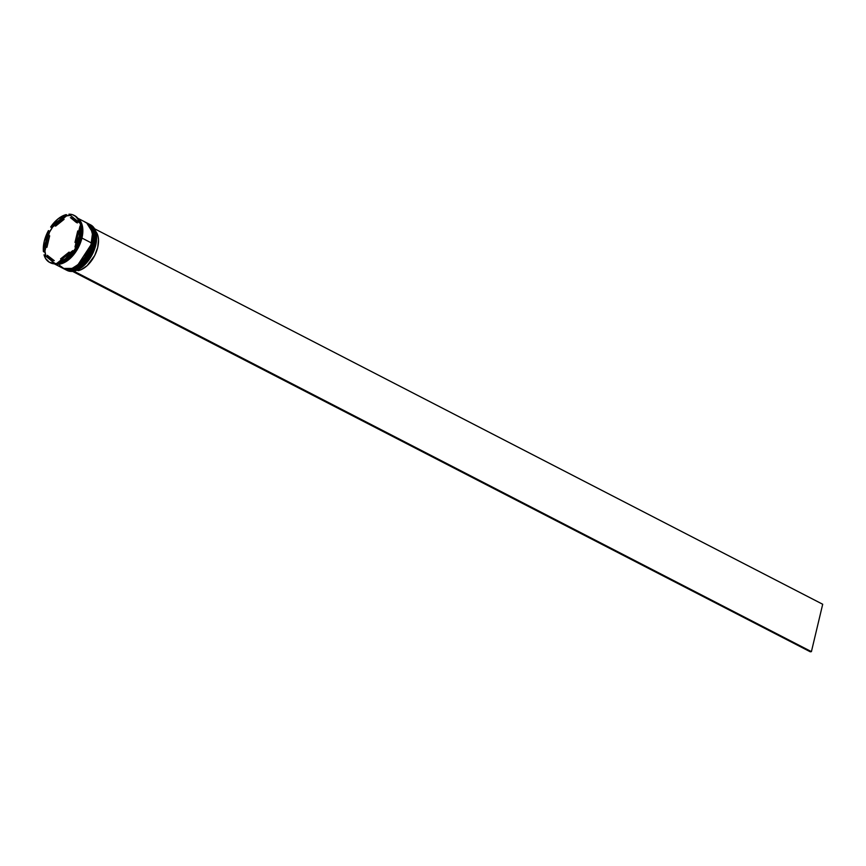 <?xml version="1.0" encoding="UTF-8"?>
<svg xmlns="http://www.w3.org/2000/svg" width="866" height="866" viewBox="0 0 866 866"><rect width="100%" height="100%" fill="white"/><g stroke="black" fill="none" stroke-linecap="round" stroke-linejoin="round"><path stroke-width="1.3" d="M78.784 267.237L93.864 244.201L84.511 262.149L74.736 269.413L65.21 269.456A25.644 15.068 -62.7 0 0 93.864 244.201L93.745 244.136A25.644 15.068 117.3 0 1 65.08 269.402L74.606 269.358L84.381 262.084L93.864 244.201A25.644 15.068 -62.7 0 0 88.711 223.872A25.644 15.068 -62.7 0 0 88.646 223.85M65.145 269.423A25.644 15.068 -62.7 0 0 65.21 269.456C74.411 274.923 90.616 260.471 94.026 244.374L94.773 236.234M88.397 223.72L88.592 223.818A25.644 15.068 117.3 0 1 93.745 244.136L94.405 233.311L88.711 223.872L94.535 233.376L94.026 244.374C96.158 234.253 94.383 227.422 88.711 223.872M80.257 266.198L88.029 257.743M89.328 255.676L93.268 246.734M94.351 242.177L94.784 237.814M94.058 231.547L92.077 227.336M76.944 266.284L92.023 243.249L82.66 261.196L72.885 268.471L63.359 268.514A25.644 15.068 -62.7 0 0 92.023 243.249L91.893 243.194A25.644 15.068 117.3 0 1 63.24 268.449L72.766 268.406L82.541 261.131L92.023 243.249A25.644 15.068 -62.7 0 0 86.871 222.93A25.644 15.068 -62.7 0 0 86.806 222.898M86.741 222.865A25.644 15.068 117.3 0 1 91.893 243.194L92.565 232.359L86.557 222.768L92.684 232.424L92.045 243.498L92.933 235.281M78.416 265.245L86.189 256.801M87.488 254.723L91.428 245.782M92.51 241.224L92.943 236.862M81.274 237.934L70.438 257.299L81.296 237.944L81.837 235.195L81.296 237.944L81.88 238.063L81.296 237.944M80.516 268.265A25.471 14.971 -62.7 0 0 80.57 268.222A25.471 14.971 -62.7 0 0 95.715 245.24L95.704 245.154A25.644 15.068 117.3 0 1 80.462 268.298A25.644 15.068 117.3 0 1 66.509 270.105M94.6 244.58L94.004 244.461L94.6 244.58A25.644 15.068 117.3 0 1 65.946 269.846A25.644 15.068 117.3 0 1 65.578 269.64A25.644 15.068 -62.7 0 0 94.6 244.58L95.704 245.154L94.6 244.58A25.644 15.068 -62.7 0 0 89.079 224.078A25.644 15.068 117.3 0 1 89.447 224.262A25.644 15.068 117.3 0 1 94.6 244.58M92.759 243.638L92.153 243.519L92.759 243.638A25.644 15.068 117.3 0 1 64.095 268.893A25.644 15.068 117.3 0 1 63.738 268.698A25.644 15.068 -62.7 0 0 92.759 243.638L93.366 243.952L92.759 243.638A25.644 15.068 -62.7 0 0 87.239 223.125A25.644 15.068 117.3 0 1 87.607 223.309A25.644 15.068 117.3 0 1 92.759 243.638M49.568 262.355L50.434 262.799A26.5 15.577 -62.7 0 0 55.37 263.859L44.025 254.799L55.153 263.567L57.925 263.329A25.991 15.274 117.3 0 1 55.153 263.567L54.504 263.416A26.5 15.577 117.3 0 1 49.568 262.355A26.5 15.577 117.3 0 1 44.025 254.799L45.584 258.523L49.362 262.257L54.504 263.416L45.833 255.903A25.991 15.274 117.3 0 1 44.935 251.086L44.296 252.06L43.43 251.616L48.442 230.605L49.297 231.049L49.394 232.391A25.991 15.274 117.3 0 1 52.729 226.957L50.639 227.011L66.13 214.616L58.033 218.881L50.639 227.011A26.5 15.577 117.3 0 1 66.13 214.616L66.996 215.06L66.509 215.926A25.991 15.274 117.3 0 1 70.265 215.309M70.731 215.309L66.509 215.926L66.996 215.06L66.13 214.616L50.639 227.011L51.505 227.455L54.493 225.539L52.729 226.957L49.394 232.391L49.297 231.049L48.442 230.605L43.43 251.616A26.5 15.577 117.3 0 1 44.242 241.354A26.5 15.577 117.3 0 1 48.442 230.605L44.242 241.354L43.43 251.616L44.296 252.06L44.935 251.086L45.952 246.821L44.935 251.086L45.833 255.903L55.37 263.859A26.5 15.577 117.3 0 1 50.012 262.571M73.642 251.053A26.5 15.577 117.3 0 1 64.29 260.623A26.5 15.577 117.3 0 1 58.163 263.448A26.5 15.577 -62.7 0 0 73.642 251.053L72.787 250.61L57.297 263.004L65.394 258.728L72.787 250.61A26.5 15.577 117.3 0 1 57.297 263.004L58.163 263.448L57.297 263.004L72.787 250.61L73.642 251.053L73.166 251.919L73.642 251.053M76.489 246.496A25.991 15.274 117.3 0 1 73.166 251.919L75.851 247.459A26.5 15.577 -62.7 0 0 80.04 236.71A26.5 15.577 117.3 0 1 75.851 247.459L76.489 246.496M80.094 237.1L80.04 236.71A26.5 15.577 -62.7 0 0 80.852 226.448L79.997 226.004L74.985 247.016L79.185 236.266L79.997 226.004A26.5 15.577 117.3 0 1 74.985 247.016L75.851 247.459L74.985 247.016L79.997 226.004L80.852 226.448A26.5 15.577 117.3 0 1 80.982 228.256A26.5 15.577 117.3 0 1 80.04 236.71L80.094 237.1A25.644 15.068 117.3 0 1 64.571 260.428A25.644 15.068 -62.7 0 0 64.853 260.244A25.644 15.068 -62.7 0 0 80.094 237.1L81.328 237.739L80.094 237.1A25.644 15.068 -62.7 0 0 81.003 228.927A25.644 15.068 -62.7 0 0 80.982 228.592A25.644 15.068 117.3 0 1 80.094 237.1M65.946 269.846L67.05 270.409A25.644 15.068 -62.7 0 0 95.704 245.154A25.644 15.068 -62.7 0 0 90.551 224.824L89.447 224.262M64.409 269.045A25.644 15.068 -62.7 0 0 64.712 269.207A25.644 15.068 -62.7 0 0 93.366 243.952A25.644 15.068 -62.7 0 0 88.224 223.623A25.644 15.068 -62.7 0 0 87.91 223.471M81.934 238.053A25.644 15.068 117.3 0 1 54.58 263.859L61.075 263.849L66.292 261.467L69.735 258.847L77.28 249.516L81.934 238.053L91.525 243L81.934 238.053L82.606 227.184L80.982 222.032L77.983 218.47A25.644 15.068 117.3 0 1 81.934 238.053M54.309 263.838L62.872 268.254A25.644 15.068 -62.7 0 0 91.525 243A25.644 15.068 -62.7 0 0 86.373 222.67L77.821 218.254M55.229 263.859A25.644 15.068 -62.7 0 0 81.328 237.739A25.644 15.068 -62.7 0 0 78.362 219.001L81.068 223.266L82.238 230.973L81.328 237.739L77.875 246.994L72.387 255.21L67.407 259.93L60.458 263.535L55.229 263.859M78.167 218.708L82.66 228.115L81.88 238.063L73.339 255.048L64.322 262.517L54.883 263.859M78.709 231.428L77.734 230.93A23.079 13.564 117.3 0 1 76.933 236.591L76.933 236.591A23.079 13.564 117.3 0 1 74.996 242.426L75.97 242.924L74.996 242.426L77.734 230.93L74.996 242.426L77.734 230.93L78.709 231.428M51.137 259.324L52.371 259.952A23.079 13.564 -62.7 0 0 54.255 260.644L53.021 260.017A23.079 13.564 117.3 0 1 51.137 259.324A23.079 13.564 117.3 0 1 47.284 255.297L54.255 260.644L52.501 260.017M46.926 247.33L45.692 246.691A23.079 13.564 117.3 0 1 48.431 235.195L49.665 235.833L46.926 247.33L45.692 246.691L48.431 235.195L45.952 243.909L48.431 235.195L49.665 235.833L46.926 247.33M55.619 226.123L54.385 225.485A23.079 13.564 117.3 0 1 62.861 218.708L64.095 219.336L55.619 226.123L54.385 225.485L62.861 218.708L56.398 223.331L54.385 225.485L62.861 218.708L64.095 219.336L55.619 226.123M72.289 218.297A23.079 13.564 117.3 0 0 70.406 217.604L76.143 222.313L73.718 219.239L70.406 217.604L77.377 222.952A23.079 13.564 -62.7 0 0 73.523 218.925L72.289 218.297A23.079 13.564 117.3 0 1 76.143 222.313L77.377 222.952L76.284 221.241L73.394 218.86M53.021 260.017L47.284 255.297L49.708 258.382L53.021 260.017L47.284 255.297L53.021 260.017M74.281 215.493A26.5 15.577 117.3 0 1 80.267 223.266L68.923 214.205L79.401 222.822L77.843 219.098L75.504 216.338L72.473 214.681L68.923 214.205A26.5 15.577 117.3 0 1 73.859 215.255A26.5 15.577 117.3 0 1 79.401 222.822L80.267 223.266A26.5 15.577 -62.7 0 0 74.725 215.699L73.859 215.255M96.591 236.591L95.715 245.24L92.391 254.236L87.098 262.279L80.462 268.298M54.764 263.827L59.408 264.13L66.281 261.391L72.971 255.481L78.449 247.286L81.88 238.063L82.757 229.219L80.928 222.086L77.94 218.546M59.538 265.342L64.311 268.85L67.353 269.283L72.387 268.222L79.326 263.794L86.871 254.463L90.898 245.338L92.402 234.123L90.562 226.968L87.563 223.406L84.933 222.086M64.095 268.893L67.635 270.127L70.828 270.105L77.724 267.356L84.424 261.424L89.923 253.208L93.366 243.952L94.242 235.076L92.413 227.92L88.148 223.59M80.127 223.19A25.991 15.274 117.3 0 1 80.819 226.427L80.062 222.973M89.988 224.565A25.644 15.068 117.3 0 1 96.613 236.981A25.644 15.068 117.3 0 1 95.704 245.154L95.715 245.24A25.471 14.971 -62.7 0 0 96.613 237.111A25.471 14.971 -62.7 0 0 96.613 237.046M49.394 232.391L48.691 235.325L49.394 232.391M66.509 215.926L62.969 218.762L66.509 215.926M70.168 252.71L69.042 252.125A23.079 13.564 117.3 0 1 60.566 258.912L61.692 259.486L60.566 258.912L64.928 256.163L69.042 252.125L60.566 258.912L69.042 252.125L70.168 252.71M95.422 231.006L98.031 236.223L98.508 239.633L97.717 247.384L94.73 255.459L87.163 265.635L81.133 269.694L78.135 270.647L77.139 270.138L78.135 270.647A22.906 13.466 -62.7 0 0 95.541 253.749A22.906 13.466 -62.7 0 0 95.661 231.276M73.87 271.188L72.722 271.459L810.284 651.795L72.722 271.459L73.848 271.285L811.41 651.633L822.7 604.252L94.546 228.765L822.7 604.252L811.41 651.633L810.284 651.795L811.41 651.633L73.87 271.188M86.871 222.93C92.543 226.47 94.307 233.311 92.175 243.422C88.776 259.529 72.571 273.97 63.359 268.514M64.29 260.623L64.853 260.244M87.607 223.309L88.224 223.623M80.982 228.256L81.003 228.927"/></g></svg>
